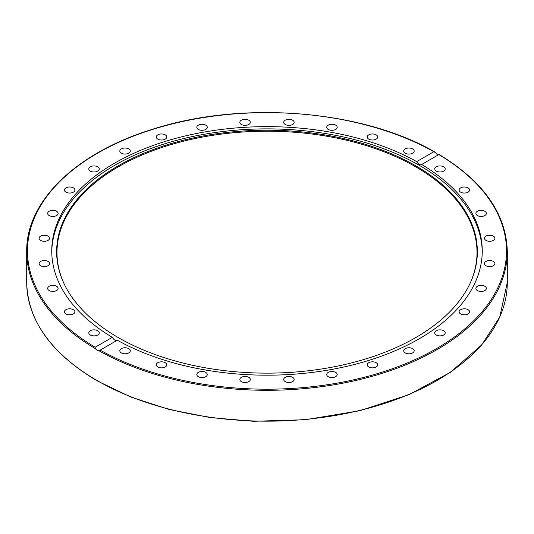 <?xml version="1.0" encoding="UTF-8"?>
<svg xmlns="http://www.w3.org/2000/svg" width="534" height="534" viewBox="0 0 534 534"><rect width="100%" height="100%" fill="white"/><g stroke="black" fill="none" stroke-linecap="round" stroke-linejoin="round"><path stroke-width="0.8" d="M421.546 164.572L421.673 164.492C420.038 165.22 418.376 164.258 416.687 161.615L433.848 151.709L435.063 152.397L436.919 154.099L438.835 154.586L421.673 164.492A215.249 124.268 180 0 1 482.249 250.913A215.249 124.268 180 0 1 419.203 338.79A215.249 124.268 180 0 1 117.313 340.218L99.658 350.417M438.754 154.533L438.835 154.586A239.512 138.279 180 0 1 436.358 348.695A239.512 138.279 180 0 1 100.152 350.124L98.937 350.718L97.081 350.304L95.246 348.589L95.165 347.247L112.327 337.341A215.249 124.268 180 0 1 51.751 250.913A215.249 124.268 180 0 1 114.797 163.044A215.249 124.268 180 0 1 416.687 161.615M415.746 337.568A210.363 121.452 180 0 1 212.398 368.974A210.363 121.452 180 0 1 63.726 282.947A210.363 121.452 180 0 1 118.254 165.807A210.363 121.452 180 0 1 372.044 146.463A210.363 121.452 180 0 1 470.274 282.947A210.363 121.452 180 0 1 415.746 337.568M63.893 283.307A210.016 121.251 180 0 1 118.495 166.721A210.016 121.251 180 0 1 371.591 147.311A210.016 121.251 180 0 1 470.107 283.307M51.765 252.028A215.249 124.268 180 0 1 114.797 165.266A215.249 124.268 180 0 1 348.482 138.119A215.249 124.268 180 0 1 482.235 252.028M112.327 337.341C113.962 340.011 115.624 340.966 117.313 340.218M443.667 330.733A5.24 3.024 180 0 1 445.202 332.869A5.24 3.024 180 0 1 441.972 335.659A5.24 3.024 180 0 1 436.265 335.005A5.24 3.024 180 0 1 434.729 332.869A5.24 3.024 180 0 1 437.96 330.079A5.24 3.024 180 0 1 443.667 330.733M467.243 309.299A5.24 3.024 180 0 1 469.573 311.809A5.24 3.024 180 0 1 466.803 314.479A5.24 3.024 180 0 1 461.423 314.326A5.24 3.024 180 0 1 459.1 311.809A5.24 3.024 180 0 1 461.863 309.146A5.24 3.024 180 0 1 467.243 309.299M483.123 285.623A5.24 3.024 180 0 1 486.354 288.413A5.24 3.024 180 0 1 479.118 291.21A5.24 3.024 180 0 1 475.881 288.413A5.24 3.024 180 0 1 483.123 285.623M490.699 260.612A5.24 3.024 180 0 1 494.911 263.576A5.24 3.024 180 0 1 488.657 266.546A5.24 3.024 180 0 1 484.438 263.576A5.24 3.024 180 0 1 490.699 260.612M489.678 235.227A5.24 3.024 180 0 1 494.911 238.251A5.24 3.024 180 0 1 489.678 241.275A5.24 3.024 180 0 1 484.438 238.251A5.24 3.024 180 0 1 489.678 235.227M480.099 210.449A5.24 3.024 180 0 1 486.354 213.413A5.24 3.024 180 0 1 482.142 216.383A5.24 3.024 180 0 1 475.881 213.413A5.24 3.024 180 0 1 480.099 210.449M462.331 187.227A5.24 3.024 180 0 1 469.573 190.017A5.24 3.024 180 0 1 466.336 192.814A5.24 3.024 180 0 1 459.1 190.017A5.24 3.024 180 0 1 462.331 187.227M437.052 166.448A5.24 3.024 180 0 1 442.432 166.294A5.24 3.024 180 0 1 445.202 168.964A5.24 3.024 180 0 1 442.873 171.474A5.24 3.024 180 0 1 437.493 171.628A5.24 3.024 180 0 1 434.729 168.964A5.24 3.024 180 0 1 437.052 166.448M405.246 148.919A5.24 3.024 180 0 1 410.953 148.265A5.24 3.024 180 0 1 414.184 151.055A5.24 3.024 180 0 1 412.649 153.191A5.24 3.024 180 0 1 406.941 153.852A5.24 3.024 180 0 1 403.711 151.055A5.24 3.024 180 0 1 405.246 148.919M368.12 135.309A5.24 3.024 180 0 1 374 134.094A5.24 3.024 180 0 1 377.712 136.984A5.24 3.024 180 0 1 376.83 138.666A5.24 3.024 180 0 1 370.956 139.881A5.24 3.024 180 0 1 367.238 136.984A5.24 3.024 180 0 1 368.12 135.309M327.115 126.137A5.24 3.024 180 0 1 332.976 124.329A5.24 3.024 180 0 1 337.188 127.292A5.24 3.024 180 0 1 336.794 128.454A5.24 3.024 180 0 1 330.933 130.263A5.24 3.024 180 0 1 326.715 127.292A5.24 3.024 180 0 1 327.115 126.137M283.794 121.765A5.24 3.024 180 0 1 289.448 119.342A5.24 3.024 180 0 1 294.167 122.353A5.24 3.024 180 0 1 294.067 122.947A5.24 3.024 180 0 1 288.42 125.363A5.24 3.024 180 0 1 283.694 122.353A5.24 3.024 180 0 1 283.794 121.765M239.833 122.353A5.24 3.024 180 0 1 245.066 119.329A5.24 3.024 180 0 1 250.306 122.353A5.24 3.024 180 0 1 245.066 125.377A5.24 3.024 180 0 1 239.833 122.353M196.912 127.886A5.24 3.024 180 0 1 196.812 127.292A5.24 3.024 180 0 1 201.532 124.288A5.24 3.024 180 0 1 207.185 126.705A5.24 3.024 180 0 1 207.285 127.292A5.24 3.024 180 0 1 202.56 130.303A5.24 3.024 180 0 1 196.912 127.886M156.682 138.146A5.24 3.024 180 0 1 156.288 136.984A5.24 3.024 180 0 1 160.5 134.021A5.24 3.024 180 0 1 166.361 135.83A5.24 3.024 180 0 1 166.762 136.984A5.24 3.024 180 0 1 162.543 139.955A5.24 3.024 180 0 1 156.682 138.146M120.697 152.737A5.24 3.024 180 0 1 119.816 151.055A5.24 3.024 180 0 1 123.534 148.165A5.24 3.024 180 0 1 129.408 149.373A5.24 3.024 180 0 1 130.289 151.055A5.24 3.024 180 0 1 126.571 153.946A5.24 3.024 180 0 1 120.697 152.737M90.333 171.1A5.24 3.024 180 0 1 88.798 168.964A5.24 3.024 180 0 1 92.028 166.167A5.24 3.024 180 0 1 97.735 166.822A5.24 3.024 180 0 1 99.271 168.964A5.24 3.024 180 0 1 96.04 171.754A5.24 3.024 180 0 1 90.333 171.1M66.757 192.534A5.24 3.024 180 0 1 64.427 190.017A5.24 3.024 180 0 1 67.197 187.354A5.24 3.024 180 0 1 72.577 187.507A5.24 3.024 180 0 1 74.9 190.017A5.24 3.024 180 0 1 72.137 192.687A5.24 3.024 180 0 1 66.757 192.534M50.877 216.21A5.24 3.024 180 0 1 47.646 213.413A5.24 3.024 180 0 1 54.882 210.623A5.24 3.024 180 0 1 58.119 213.413A5.24 3.024 180 0 1 50.877 216.21M43.301 241.221A5.24 3.024 180 0 1 39.089 238.251A5.24 3.024 180 0 1 45.343 235.287A5.24 3.024 180 0 1 49.562 238.251A5.24 3.024 180 0 1 43.301 241.221M44.322 266.599A5.24 3.024 180 0 1 39.089 263.576A5.24 3.024 180 0 1 44.322 260.552A5.24 3.024 180 0 1 49.562 263.576A5.24 3.024 180 0 1 44.322 266.599M53.901 291.384A5.24 3.024 180 0 1 47.646 288.413A5.24 3.024 180 0 1 51.858 285.45A5.24 3.024 180 0 1 58.119 288.413A5.24 3.024 180 0 1 53.901 291.384M71.669 314.606A5.24 3.024 180 0 1 64.427 311.809A5.24 3.024 180 0 1 67.664 309.019A5.24 3.024 180 0 1 74.9 311.809A5.24 3.024 180 0 1 71.669 314.606M96.948 335.385A5.24 3.024 180 0 1 91.568 335.532A5.24 3.024 180 0 1 88.798 332.869A5.24 3.024 180 0 1 91.127 330.352A5.24 3.024 180 0 1 96.507 330.206A5.24 3.024 180 0 1 99.271 332.869A5.24 3.024 180 0 1 96.948 335.385M128.754 352.914A5.24 3.024 180 0 1 123.047 353.568A5.24 3.024 180 0 1 119.816 350.778A5.24 3.024 180 0 1 121.352 348.635A5.24 3.024 180 0 1 127.059 347.981A5.24 3.024 180 0 1 130.289 350.778A5.24 3.024 180 0 1 128.754 352.914M165.88 366.524A5.24 3.024 180 0 1 160 367.739A5.24 3.024 180 0 1 156.288 364.849A5.24 3.024 180 0 1 157.17 363.167A5.24 3.024 180 0 1 163.044 361.952A5.24 3.024 180 0 1 166.762 364.849A5.24 3.024 180 0 1 165.88 366.524M206.885 375.696A5.24 3.024 180 0 1 201.024 377.505A5.24 3.024 180 0 1 196.812 374.534A5.24 3.024 180 0 1 197.206 373.379A5.24 3.024 180 0 1 203.067 371.571A5.24 3.024 180 0 1 207.285 374.534A5.24 3.024 180 0 1 206.885 375.696M250.206 380.068A5.24 3.024 180 0 1 244.552 382.484A5.24 3.024 180 0 1 239.833 379.48A5.24 3.024 180 0 1 239.933 378.886A5.24 3.024 180 0 1 245.58 376.47A5.24 3.024 180 0 1 250.306 379.48A5.24 3.024 180 0 1 250.206 380.068M294.167 379.48A5.24 3.024 180 0 1 288.934 382.498A5.24 3.024 180 0 1 283.694 379.48A5.24 3.024 180 0 1 288.934 376.457A5.24 3.024 180 0 1 294.167 379.48M337.087 373.947A5.24 3.024 180 0 1 337.188 374.534A5.24 3.024 180 0 1 332.468 377.545A5.24 3.024 180 0 1 326.815 375.128A5.24 3.024 180 0 1 326.715 374.534A5.24 3.024 180 0 1 331.44 371.531A5.24 3.024 180 0 1 337.087 373.947M377.318 363.687A5.24 3.024 180 0 1 377.712 364.849A5.24 3.024 180 0 1 373.5 367.813A5.24 3.024 180 0 1 367.639 366.004A5.24 3.024 180 0 1 367.238 364.849A5.24 3.024 180 0 1 371.457 361.878A5.24 3.024 180 0 1 377.318 363.687M413.303 349.096A5.24 3.024 180 0 1 414.184 350.778A5.24 3.024 180 0 1 410.466 353.668A5.24 3.024 180 0 1 404.592 352.453A5.24 3.024 180 0 1 403.711 350.778A5.24 3.024 180 0 1 407.429 347.881A5.24 3.024 180 0 1 413.303 349.096M95.165 347.247A239.512 138.279 180 0 1 97.642 153.138A239.512 138.279 180 0 1 433.848 151.709L434.396 151.756C361.491 109.53 240.187 100.185 150.715 129.842C75.394 153.392 25.912 201.745 26.7 251.561A240.3 138.733 0 0 0 95.246 348.589M98.937 350.718A240.3 138.733 0 0 0 360.163 379.447A240.3 138.733 0 0 0 507.3 251.561C506.352 213.967 483.61 181.6 439.075 154.453M507.3 251.561L507.3 282.439A240.3 138.733 180 0 1 358.961 410.613A240.3 138.733 180 0 1 97.081 380.535A240.3 138.733 180 0 1 26.7 282.439L26.7 251.561M507.3 282.439L499.744 317.069L481.728 344.897L450.522 372.245L409.144 394.593L359.883 410.706L305.468 419.717L253.517 421.286L210.296 417.581L168.951 409.418L130.85 397.049L97.248 380.902C51.231 353.575 27.715 320.754 26.7 282.439"/></g></svg>
